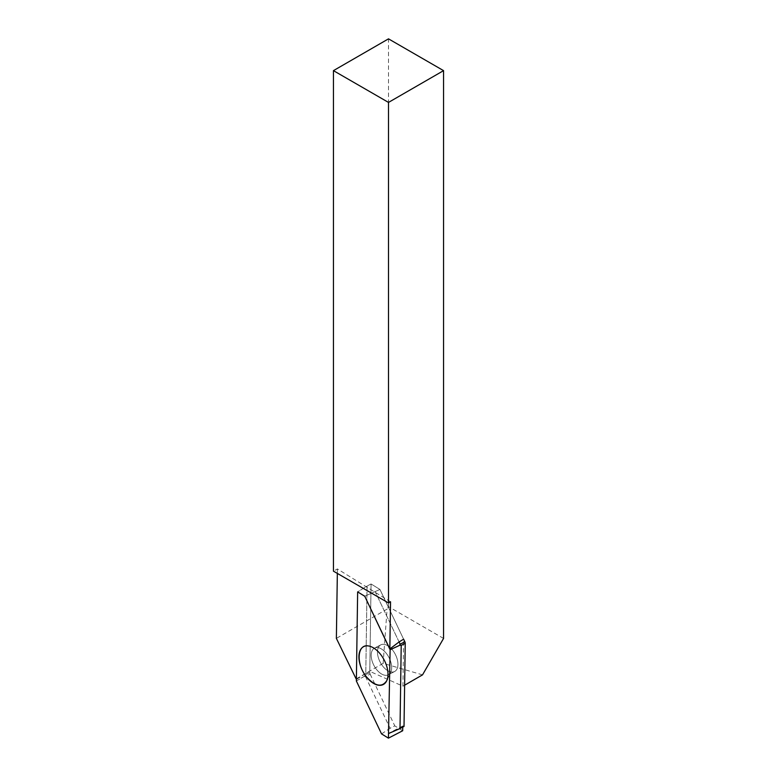 <?xml version="1.0" encoding="UTF-8"?>
<svg xmlns="http://www.w3.org/2000/svg" width="777" height="777" viewBox="0 0 777 777"><rect width="100%" height="100%" fill="white"/><g stroke="black" fill="none" stroke-linecap="round" stroke-linejoin="round"><path stroke-width="0.58" stroke-dasharray="3.88 2.91" d="M390.54 601.806L337.412 568.949L333.44 571.163M337.344 573.416L337.412 568.949M365.792 673.523L356.381 679.428L357.692 591.87L367.055 586.052L365.792 673.523L369.803 671.347L402.913 686.188L403.613 639.189L379.953 589.461L364.724 596.212L379.953 589.461L403.613 639.189M422.523 674.863L383.148 663.344L387.082 609.1L336.373 638.383M443.56 638.432L388.5 606.652L387.082 609.1M388.5 606.652L388.5 38.85M383.148 663.344L355.759 679.156M404.613 685.207L402.913 686.188M399.087 641.928L375.272 591.889L399.087 641.928M377.467 651.845A15.025 8.518 -117.4 0 0 383.498 667.045A15.025 8.518 -117.4 0 0 394.629 671.513A15.025 8.518 -117.4 0 0 395.27 654.263A15.025 8.518 -117.4 0 0 380.788 644.852A15.025 8.518 -117.4 0 0 377.467 651.845A15.025 8.518 62.6 0 1 380.788 644.852A15.025 8.518 62.6 0 1 395.27 654.263A15.025 8.518 62.6 0 1 394.629 671.513A15.025 8.518 62.6 0 1 383.498 667.045A15.025 8.518 62.6 0 1 377.467 651.845M356.361 680.982L364.306 676.359L365.472 676.563L370.153 674.135A2.448 1.389 62.6 0 1 369.784 672.591L371.066 583.974L379.953 589.461L371.066 583.974L369.803 671.347M371.066 583.974L367.055 586.052L371.066 583.974M381.614 649.067A15.025 8.518 -117.4 0 0 378.088 647.649A15.025 8.518 -117.4 0 0 374.514 648.105A15.025 8.518 -117.4 0 0 371.192 655.098A15.025 8.518 -117.4 0 0 376.69 669.667A15.025 8.518 -117.4 0 0 388.354 674.766A15.025 8.518 -117.4 0 0 390.782 672.115A15.025 8.518 -117.4 0 0 381.614 649.067A15.025 8.518 62.6 0 1 391.676 667.773A15.025 8.518 62.6 0 1 390.782 672.115A15.025 8.518 62.6 0 1 388.354 674.766A15.025 8.518 62.6 0 1 377.224 670.298A15.025 8.518 62.6 0 1 371.192 655.098A15.025 8.518 62.6 0 1 374.514 648.105A15.025 8.518 62.6 0 1 378.088 647.649A15.025 8.518 62.6 0 1 381.614 649.067M386.732 680.73L390.782 672.115L386.752 680.681C392.239 670.658 380.118 647.29 368.754 646.008L368.706 645.998M402.69 730.749L394.784 725.864L390.103 728.292L365.472 676.563M381.546 733.896L390.103 728.292M370.153 674.135L394.784 725.864M402.758 726.204L389.228 733.226L402.758 726.204L402.748 727.136L402.894 725.922L404.021 726.476M369.784 672.591L365.773 674.669L367.055 586.052L357.692 591.87M365.773 674.669L364.306 676.359M364.462 676.213L356.361 680.934M403.185 725.961L388.927 733.362M380.788 644.852L374.514 648.105L380.788 644.852M394.629 671.513L388.354 674.766L394.629 671.513M402.894 725.922L388.636 733.323"/><path stroke-width="1.17" d="M404.846 641.773L403.613 639.189L399.087 641.928L400.165 644.201L404.846 641.773A2.448 1.389 62.6 0 1 405.225 643.317L404.021 726.476L400.009 728.554L401.214 645.396L399.699 645.318L390.132 649.776L364.724 596.212L357.643 591.889L356.361 680.982L381.546 733.896L388.432 738.15L402.69 730.749L402.748 727.136L402.69 730.749L388.432 738.15L388.5 733.605L389.228 733.226L388.5 733.605L388.432 738.15M364.724 596.212L389.84 648.97L390.54 601.806L388.5 602.952L388.5 102.418L333.44 70.639L333.44 571.163L388.5 602.952M356.381 679.428L336.373 638.383L337.344 573.416M333.44 70.639L388.5 38.85L443.56 70.639L443.56 638.432L422.523 674.863L404.613 685.207M443.56 70.639L388.5 102.418M399.087 641.928L389.84 648.97M368.725 646.008C357.012 643.269 355.701 664.325 366.773 677.223C375.398 686.46 382.051 687.626 386.742 680.71M387.995 674.572A21.319 12.082 -117.4 0 0 368.706 645.998A21.319 12.082 -117.4 0 0 362.723 671.143A21.319 12.082 -117.4 0 0 386.732 680.73A21.319 12.082 -117.4 0 0 387.995 674.572M390.132 649.776L388.5 733.605M364.675 596.231L357.643 591.889M390.132 649.727L399.504 645.357L400.165 644.201M400.009 728.554L388.927 733.362M405.225 643.317L401.214 645.396"/></g></svg>
